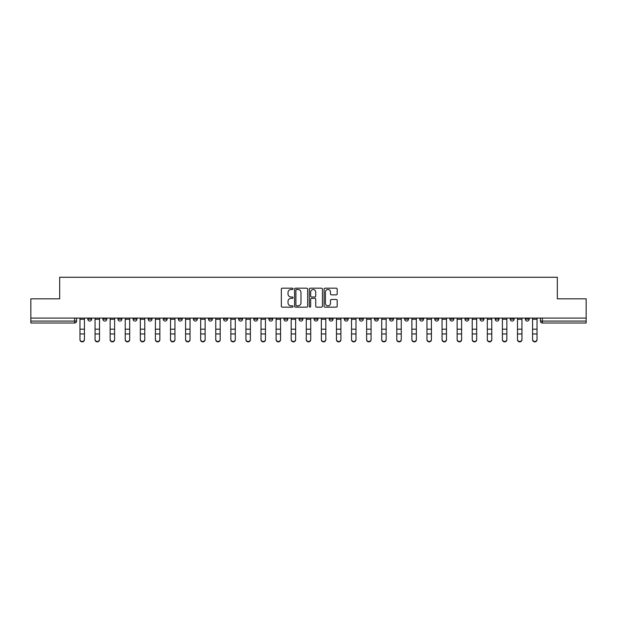 <?xml version="1.0" encoding="UTF-8"?>
<svg xmlns="http://www.w3.org/2000/svg" width="617" height="617" viewBox="0 0 617 617"><rect width="100%" height="100%" fill="white"/><g stroke="black" fill="none" stroke-linecap="round" stroke-linejoin="round"><path stroke-width="0.93" d="M293.029 288.841A0.663 0.663 0 0 0 292.365 288.178L282.277 288.178A0.949 0.949 0 0 0 281.329 289.126L281.329 306.209A0.949 0.949 0 0 0 282.277 307.158L292.365 307.158A0.663 0.663 0 0 0 293.029 306.495A0.663 0.663 0 0 0 292.365 305.831L291.054 305.831A3.039 3.039 0 0 1 288.023 302.793L288.023 301.366A3.039 3.039 0 0 1 291.054 298.335L292.365 298.335A0.663 0.663 0 0 0 293.029 297.664A0.663 0.663 0 0 0 292.365 297.001L291.054 297.001A3.039 3.039 0 0 1 288.023 293.962L288.023 292.543A3.039 3.039 0 0 1 291.054 289.504L292.365 289.504A0.663 0.663 0 0 0 293.029 288.841M495.15 318.071L495.15 319.136L499.014 319.136A1.936 1.936 0 0 1 497.078 321.071A1.936 1.936 0 0 1 495.15 319.136L495.15 318.071M480.065 318.071L480.065 319.136L483.929 319.136A1.936 1.936 0 0 1 481.993 321.071A1.936 1.936 0 0 1 480.065 319.136L480.065 318.071M389.543 318.071L389.543 319.136L393.407 319.136A1.936 1.936 0 0 1 391.479 321.071A1.936 1.936 0 0 1 389.543 319.136L389.543 318.071M374.457 318.071L374.457 319.136L378.321 319.136A1.936 1.936 0 0 1 376.393 321.071A1.936 1.936 0 0 1 374.457 319.136L374.457 318.071M359.372 318.071L359.372 319.136L363.236 319.136A1.936 1.936 0 0 1 361.3 321.071A1.936 1.936 0 0 1 359.372 319.136L359.372 318.071M329.193 318.071L329.193 319.136L333.064 319.136A1.936 1.936 0 0 1 331.128 321.071A1.936 1.936 0 0 1 329.193 319.136L329.193 318.071M299.021 319.136L299.021 318.071L299.021 319.136A1.936 1.936 0 0 0 300.957 321.071A1.936 1.936 0 0 1 299.021 319.136L302.893 319.136A1.936 1.936 0 0 1 300.957 321.071A1.936 1.936 0 0 0 302.893 319.136L302.893 318.071L302.893 319.136M283.936 319.136L283.936 318.071L283.936 319.136A1.936 1.936 0 0 0 285.872 321.071A1.936 1.936 0 0 1 283.936 319.136L287.807 319.136A1.936 1.936 0 0 1 285.872 321.071M268.85 319.136L268.85 318.071L268.85 319.136A1.936 1.936 0 0 0 270.786 321.071A1.936 1.936 0 0 1 268.85 319.136L272.722 319.136A1.936 1.936 0 0 1 270.786 321.071A1.936 1.936 0 0 0 272.722 319.136L272.722 318.071L272.722 319.136M253.764 318.071L253.764 319.136L257.628 319.136A1.936 1.936 0 0 1 255.7 321.071A1.936 1.936 0 0 1 253.764 319.136L253.764 318.071M238.679 318.071L238.679 319.136L242.543 319.136A1.936 1.936 0 0 1 240.607 321.071A1.936 1.936 0 0 1 238.679 319.136L238.679 318.071M223.593 318.071L223.593 319.136L227.457 319.136A1.936 1.936 0 0 1 225.521 321.071A1.936 1.936 0 0 1 223.593 319.136L223.593 318.071M208.5 319.136L208.5 318.071L208.5 319.136A1.936 1.936 0 0 0 210.436 321.071A1.936 1.936 0 0 1 208.5 319.136L212.371 319.136A1.936 1.936 0 0 1 210.436 321.071M178.328 319.136L178.328 318.071L178.328 319.136A1.936 1.936 0 0 0 180.264 321.071A1.936 1.936 0 0 1 178.328 319.136L182.2 319.136A1.936 1.936 0 0 1 180.264 321.071A1.936 1.936 0 0 0 182.2 319.136L182.2 318.071L182.2 319.136M163.243 319.136L163.243 318.071L163.243 319.136A1.936 1.936 0 0 0 165.179 321.071A1.936 1.936 0 0 1 163.243 319.136L167.114 319.136A1.936 1.936 0 0 1 165.179 321.071A1.936 1.936 0 0 0 167.114 319.136L167.114 318.071L167.114 319.136M148.157 319.136L148.157 318.071L148.157 319.136A1.936 1.936 0 0 0 150.093 321.071A1.936 1.936 0 0 1 148.157 319.136L152.029 319.136A1.936 1.936 0 0 1 150.093 321.071A1.936 1.936 0 0 0 152.029 319.136L152.029 318.071L152.029 319.136M133.071 319.136L133.071 318.071L133.071 319.136A1.936 1.936 0 0 0 135.007 321.071A1.936 1.936 0 0 1 133.071 319.136L136.935 319.136A1.936 1.936 0 0 1 135.007 321.071M117.986 319.136L117.986 318.071L117.986 319.136A1.936 1.936 0 0 0 119.922 321.071A1.936 1.936 0 0 1 117.986 319.136L121.85 319.136A1.936 1.936 0 0 1 119.922 321.071A1.936 1.936 0 0 0 121.85 319.136L121.85 318.071L121.85 319.136M102.9 319.136L102.9 318.071L102.9 319.136A1.936 1.936 0 0 0 104.828 321.071A1.936 1.936 0 0 1 102.9 319.136L106.764 319.136A1.936 1.936 0 0 1 104.828 321.071A1.936 1.936 0 0 0 106.764 319.136L106.764 318.071L106.764 319.136M336.242 294.864A0.949 0.949 0 0 0 337.19 293.916L337.19 289.126A0.949 0.949 0 0 0 336.242 288.178L325.043 288.178A0.949 0.949 0 0 0 324.095 289.126L324.095 306.209A0.949 0.949 0 0 0 325.043 307.158L336.242 307.158A0.949 0.949 0 0 0 337.19 306.209L337.19 300.417A0.949 0.949 0 0 0 336.242 299.469L331.445 299.469A0.949 0.949 0 0 0 330.496 300.417L330.496 303.294A2.537 2.537 0 0 1 327.959 305.831A2.537 2.537 0 0 1 325.421 303.294L325.421 292.042A2.537 2.537 0 0 1 327.959 289.504A2.537 2.537 0 0 1 330.496 292.042L330.496 293.916A0.949 0.949 0 0 0 331.445 294.864L336.242 294.864M30.85 318.071L30.85 298.829L59.672 298.829L59.672 277.264L557.328 277.264L557.328 298.829L586.15 298.829L586.15 318.071L30.85 318.071L30.85 321.071L76.593 321.071L76.593 318.071L76.593 321.071A1.936 1.936 0 0 1 74.657 323.007L30.85 323.007L30.85 321.071M307.667 289.126A0.949 0.949 0 0 0 306.718 288.178L295.52 288.178A0.949 0.949 0 0 0 294.571 289.126L294.571 306.209A0.949 0.949 0 0 0 295.52 307.158L306.718 307.158A0.949 0.949 0 0 0 307.667 306.209L307.667 289.126M310.282 288.178L321.48 288.178A0.949 0.949 0 0 1 322.429 289.126L322.429 306.209A0.949 0.949 0 0 1 321.48 307.158L316.691 307.158A0.949 0.949 0 0 1 315.734 306.209L315.734 299.284A0.949 0.949 0 0 0 314.786 298.335L311.608 298.335A0.949 0.949 0 0 0 310.659 299.284L310.659 306.495A0.663 0.663 0 0 1 309.996 307.158A0.663 0.663 0 0 1 309.333 306.495L309.333 289.126A0.949 0.949 0 0 1 310.282 288.178M540.407 318.071L540.407 321.071L586.15 321.071L586.15 323.007L542.343 323.007A1.936 1.936 0 0 1 540.407 321.071M586.15 318.071L586.15 321.071M529.185 318.071L529.185 319.136A1.936 1.936 0 0 1 527.257 321.071A1.936 1.936 0 0 1 525.322 319.136L529.185 319.136M525.322 318.071L525.322 319.136M514.1 318.071L514.1 319.136A1.936 1.936 0 0 1 512.172 321.071A1.936 1.936 0 0 1 510.236 319.136L514.1 319.136M510.236 318.071L510.236 319.136M499.014 318.071L499.014 319.136M483.929 318.071L483.929 319.136L483.929 318.071M468.843 318.071L468.843 319.136A1.936 1.936 0 0 1 466.907 321.071A1.936 1.936 0 0 1 464.971 319.136L468.843 319.136M464.971 318.071L464.971 319.136M453.757 318.071L453.757 319.136A1.936 1.936 0 0 1 451.821 321.071A1.936 1.936 0 0 1 449.886 319.136L453.757 319.136M449.886 318.071L449.886 319.136M438.672 318.071L438.672 319.136A1.936 1.936 0 0 1 436.736 321.071A1.936 1.936 0 0 1 434.8 319.136L438.672 319.136M434.8 318.071L434.8 319.136M423.586 318.071L423.586 319.136A1.936 1.936 0 0 1 421.65 321.071A1.936 1.936 0 0 1 419.714 319.136L423.586 319.136M419.714 318.071L419.714 319.136M408.5 318.071L408.5 319.136A1.936 1.936 0 0 1 406.564 321.071A1.936 1.936 0 0 1 404.629 319.136L408.5 319.136M404.629 318.071L404.629 319.136M393.407 318.071L393.407 319.136A1.936 1.936 0 0 1 391.479 321.071M378.321 318.071L378.321 319.136M363.236 319.136L363.236 318.071L363.236 319.136A1.936 1.936 0 0 1 361.3 321.071M348.15 318.071L348.15 319.136A1.936 1.936 0 0 1 346.214 321.071A1.936 1.936 0 0 1 344.278 319.136A1.936 1.936 0 0 0 346.214 321.071A1.936 1.936 0 0 0 348.15 319.136L344.278 319.136L344.278 318.071M333.064 319.136L333.064 318.071L333.064 319.136A1.936 1.936 0 0 1 331.128 321.071M317.979 318.071L317.979 319.136A1.936 1.936 0 0 1 316.043 321.071A1.936 1.936 0 0 1 314.107 319.136A1.936 1.936 0 0 0 316.043 321.071M314.107 318.071L314.107 319.136L317.979 319.136M287.807 318.071L287.807 319.136L287.807 318.071M257.628 319.136L257.628 318.071L257.628 319.136A1.936 1.936 0 0 1 255.7 321.071M242.543 319.136L242.543 318.071L242.543 319.136A1.936 1.936 0 0 1 240.607 321.071M227.457 319.136L227.457 318.071L227.457 319.136A1.936 1.936 0 0 1 225.521 321.071M212.371 318.071L212.371 319.136L212.371 318.071M197.286 319.136L197.286 318.071L197.286 319.136A1.936 1.936 0 0 1 195.35 321.071A1.936 1.936 0 0 1 193.414 319.136L197.286 319.136A1.936 1.936 0 0 1 195.35 321.071M193.414 318.071L193.414 319.136M136.935 318.071L136.935 319.136L136.935 318.071M91.678 318.071L91.678 319.136A1.936 1.936 0 0 1 89.743 321.071A1.936 1.936 0 0 1 87.815 319.136A1.936 1.936 0 0 0 89.743 321.071A1.936 1.936 0 0 0 91.678 319.136L91.678 318.071M87.815 318.071L87.815 319.136L91.678 319.136M74.657 318.071L74.657 323.007A1.936 1.936 0 0 0 76.593 321.071M296.561 289.504A0.663 0.663 0 0 0 295.898 290.167L295.898 305.168A0.663 0.663 0 0 0 296.561 305.831L297.942 305.831A3.039 3.039 0 0 0 300.98 302.793L300.98 292.543A3.039 3.039 0 0 0 297.942 289.504L296.561 289.504M315.734 292.088A2.537 2.537 0 0 0 313.197 289.55A2.537 2.537 0 0 0 310.659 292.088L310.659 296.052A0.949 0.949 0 0 0 311.608 297.001L314.786 297.001A0.949 0.949 0 0 0 315.734 296.052L315.734 292.088M79.979 339.736L79.979 339.365A2.221 2.121 0 0 0 82.2 341.486A2.221 2.121 0 0 0 84.429 339.365L84.429 339.736A2.221 2.121 180 0 1 82.2 341.864A2.221 2.121 180 0 1 79.979 339.736L79.979 334.345M79.979 318.071L79.979 339.365M84.429 318.071L84.429 339.365M95.064 339.736L95.064 339.365A2.221 2.121 0 0 0 97.285 341.486A2.221 2.121 0 0 0 99.514 339.365L99.514 339.736A2.221 2.121 180 0 1 97.285 341.864A2.221 2.121 180 0 1 95.064 339.736L95.064 334.345M110.15 339.736L110.15 339.365A2.221 2.121 0 0 0 112.379 341.486A2.221 2.121 0 0 0 114.6 339.365L114.6 339.736A2.221 2.121 180 0 1 112.379 341.864A2.221 2.121 180 0 1 110.15 339.736L110.15 334.345M95.064 318.071L95.064 339.365M99.514 318.071L99.514 339.365M110.15 318.071L110.15 339.365M114.6 318.071L114.6 339.365M125.236 339.736L125.236 339.365A2.221 2.121 0 0 0 127.464 341.486A2.221 2.121 0 0 0 129.686 339.365L129.686 339.736A2.221 2.121 180 0 1 127.464 341.864A2.221 2.121 180 0 1 125.236 339.736L125.236 334.345M140.321 339.736L140.321 339.365A2.221 2.121 0 0 0 142.55 341.486A2.221 2.121 0 0 0 144.771 339.365L144.771 339.736A2.221 2.121 180 0 1 142.55 341.864A2.221 2.121 180 0 1 140.321 339.736L140.321 334.345M155.407 339.736L155.407 339.365A2.221 2.121 0 0 0 157.636 341.486A2.221 2.121 0 0 0 159.857 339.365L159.857 339.736A2.221 2.121 180 0 1 157.636 341.864A2.221 2.121 180 0 1 155.407 339.736L155.407 334.345M125.236 318.071L125.236 339.365M129.686 318.071L129.686 339.365M140.321 318.071L140.321 339.365M144.771 318.071L144.771 339.365M155.407 318.071L155.407 339.365M159.857 318.071L159.857 339.365M170.5 339.736L170.5 339.365A2.221 2.121 0 0 0 172.721 341.486A2.221 2.121 0 0 0 174.943 339.365L174.943 339.736A2.221 2.121 180 0 1 172.721 341.864A2.221 2.121 180 0 1 170.5 339.736L170.5 334.345M170.5 318.071L170.5 339.365M174.943 318.071L174.943 339.365M185.586 339.736L185.586 339.365A2.221 2.121 0 0 0 187.807 341.486A2.221 2.121 0 0 0 190.028 339.365L190.028 339.736A2.221 2.121 180 0 1 187.807 341.864A2.221 2.121 180 0 1 185.586 339.736L185.586 334.345M185.586 318.071L185.586 339.365M190.028 318.071L190.028 339.365M200.672 339.736L200.672 339.365A2.221 2.121 0 0 0 202.893 341.486A2.221 2.121 0 0 0 205.122 339.365L205.122 339.736A2.221 2.121 180 0 1 202.893 341.864A2.221 2.121 180 0 1 200.672 339.736L200.672 334.345M200.672 318.071L200.672 339.365M205.122 318.071L205.122 339.365M215.757 339.736L215.757 339.365A2.221 2.121 0 0 0 217.978 341.486A2.221 2.121 0 0 0 220.207 339.365L220.207 339.736A2.221 2.121 180 0 1 217.978 341.864A2.221 2.121 180 0 1 215.757 339.736L215.757 334.345M215.757 318.071L215.757 339.365M220.207 318.071L220.207 339.365M230.843 339.736L230.843 339.365A2.221 2.121 0 0 0 233.064 341.486A2.221 2.121 0 0 0 235.293 339.365L235.293 339.736A2.221 2.121 180 0 1 233.064 341.864A2.221 2.121 180 0 1 230.843 339.736L230.843 334.345M230.843 318.071L230.843 339.365M235.293 318.071L235.293 339.365M245.928 339.736L245.928 339.365A2.221 2.121 0 0 0 248.157 341.486A2.221 2.121 0 0 0 250.379 339.365L250.379 339.736A2.221 2.121 180 0 1 248.157 341.864A2.221 2.121 180 0 1 245.928 339.736L245.928 334.345M245.928 318.071L245.928 339.365M250.379 318.071L250.379 339.365M261.014 339.736L261.014 339.365A2.221 2.121 0 0 0 263.243 341.486A2.221 2.121 0 0 0 265.464 339.365L265.464 339.736A2.221 2.121 180 0 1 263.243 341.864A2.221 2.121 180 0 1 261.014 339.736L261.014 334.345M261.014 318.071L261.014 339.365M265.464 318.071L265.464 339.365M276.1 339.736L276.1 339.365A2.221 2.121 0 0 0 278.329 341.486A2.221 2.121 0 0 0 280.55 339.365L280.55 339.736A2.221 2.121 180 0 1 278.329 341.864A2.221 2.121 180 0 1 276.1 339.736L276.1 334.345M276.1 318.071L276.1 339.365M280.55 318.071L280.55 339.365M291.185 339.736L291.185 339.365A2.221 2.121 0 0 0 293.414 341.486A2.221 2.121 0 0 0 295.636 339.365L295.636 339.736A2.221 2.121 180 0 1 293.414 341.864A2.221 2.121 180 0 1 291.185 339.736L291.185 334.345M291.185 318.071L291.185 339.365M295.636 318.071L295.636 339.365M306.279 339.736L306.279 339.365A2.221 2.121 0 0 0 308.5 341.486A2.221 2.121 0 0 0 310.721 339.365L310.721 339.736A2.221 2.121 180 0 1 308.5 341.864A2.221 2.121 180 0 1 306.279 339.736L306.279 334.345M306.279 318.071L306.279 339.365M310.721 318.071L310.721 339.365M321.364 339.736L321.364 339.365A2.221 2.121 0 0 0 323.586 341.486A2.221 2.121 0 0 0 325.815 339.365L325.815 339.736A2.221 2.121 180 0 1 323.586 341.864A2.221 2.121 180 0 1 321.364 339.736L321.364 334.345M321.364 318.071L321.364 339.365M325.815 318.071L325.815 339.365M336.45 339.736L336.45 339.365A2.221 2.121 0 0 0 338.671 341.486A2.221 2.121 0 0 0 340.9 339.365L340.9 339.736A2.221 2.121 180 0 1 338.671 341.864A2.221 2.121 180 0 1 336.45 339.736L336.45 334.345M336.45 318.071L336.45 339.365M340.9 318.071L340.9 339.365M351.536 339.736L351.536 339.365A2.221 2.121 0 0 0 353.757 341.486A2.221 2.121 0 0 0 355.986 339.365L355.986 339.736A2.221 2.121 180 0 1 353.757 341.864A2.221 2.121 180 0 1 351.536 339.736L351.536 334.345M351.536 318.071L351.536 339.365M355.986 318.071L355.986 339.365M366.621 339.736L366.621 339.365A2.221 2.121 0 0 0 368.843 341.486A2.221 2.121 0 0 0 371.072 339.365L371.072 339.736A2.221 2.121 180 0 1 368.843 341.864A2.221 2.121 180 0 1 366.621 339.736L366.621 334.345M366.621 318.071L366.621 339.365M371.072 318.071L371.072 339.365M381.707 339.736L381.707 339.365A2.221 2.121 0 0 0 383.936 341.486A2.221 2.121 0 0 0 386.157 339.365L386.157 339.736A2.221 2.121 180 0 1 383.936 341.864A2.221 2.121 180 0 1 381.707 339.736L381.707 334.345M381.707 318.071L381.707 339.365M386.157 318.071L386.157 339.365M396.793 339.736L396.793 339.365A2.221 2.121 0 0 0 399.022 341.486A2.221 2.121 0 0 0 401.243 339.365L401.243 339.736A2.221 2.121 180 0 1 399.022 341.864A2.221 2.121 180 0 1 396.793 339.736L396.793 334.345M396.793 318.071L396.793 339.365M401.243 318.071L401.243 339.365M411.878 339.736L411.878 339.365A2.221 2.121 0 0 0 414.107 341.486A2.221 2.121 0 0 0 416.328 339.365L416.328 339.736A2.221 2.121 180 0 1 414.107 341.864A2.221 2.121 180 0 1 411.878 339.736L411.878 334.345M411.878 318.071L411.878 339.365M416.328 318.071L416.328 339.365M426.972 339.736L426.972 339.365A2.221 2.121 0 0 0 429.193 341.486A2.221 2.121 0 0 0 431.414 339.365L431.414 339.736A2.221 2.121 180 0 1 429.193 341.864A2.221 2.121 180 0 1 426.972 339.736L426.972 334.345M426.972 318.071L426.972 339.365M431.414 318.071L431.414 339.365M442.057 339.736L442.057 339.365A2.221 2.121 0 0 0 444.279 341.486A2.221 2.121 0 0 0 446.5 339.365L446.5 339.736A2.221 2.121 180 0 1 444.279 341.864A2.221 2.121 180 0 1 442.057 339.736L442.057 334.345M442.057 318.071L442.057 339.365M446.5 318.071L446.5 339.365M457.143 339.736L457.143 339.365A2.221 2.121 0 0 0 459.364 341.486A2.221 2.121 0 0 0 461.593 339.365L461.593 339.736A2.221 2.121 180 0 1 459.364 341.864A2.221 2.121 180 0 1 457.143 339.736L457.143 334.345M457.143 318.071L457.143 339.365M461.593 318.071L461.593 339.365M472.229 339.736L472.229 339.365A2.221 2.121 0 0 0 474.45 341.486A2.221 2.121 0 0 0 476.679 339.365L476.679 339.736A2.221 2.121 180 0 1 474.45 341.864A2.221 2.121 180 0 1 472.229 339.736L472.229 334.345M472.229 318.071L472.229 339.365M476.679 318.071L476.679 339.365M487.314 339.736L487.314 339.365A2.221 2.121 0 0 0 489.536 341.486A2.221 2.121 0 0 0 491.764 339.365L491.764 339.736A2.221 2.121 180 0 1 489.536 341.864A2.221 2.121 180 0 1 487.314 339.736L487.314 334.345M487.314 318.071L487.314 339.365M491.764 318.071L491.764 339.365M502.4 339.736L502.4 339.365A2.221 2.121 0 0 0 504.621 341.486A2.221 2.121 0 0 0 506.85 339.365L506.85 339.736A2.221 2.121 180 0 1 504.621 341.864A2.221 2.121 180 0 1 502.4 339.736L502.4 334.345M502.4 318.071L502.4 339.365M506.85 318.071L506.85 339.365M517.486 339.736L517.486 339.365A2.221 2.121 0 0 0 519.715 341.486A2.221 2.121 0 0 0 521.936 339.365L521.936 339.736A2.221 2.121 180 0 1 519.715 341.864A2.221 2.121 180 0 1 517.486 339.736L517.486 334.345M517.486 318.071L517.486 339.365M521.936 318.071L521.936 339.365M532.571 339.736L532.571 339.365A2.221 2.121 0 0 0 534.8 341.486A2.221 2.121 0 0 0 537.021 339.365L537.021 339.736A2.221 2.121 180 0 1 534.8 341.864A2.221 2.121 180 0 1 532.571 339.736L532.571 334.345M532.571 318.071L532.571 339.365M537.021 318.071L537.021 339.365M542.343 318.071L542.343 323.007M84.429 319.282L79.979 319.282M84.429 329.185L79.979 329.185M84.429 333.974L79.979 333.974M99.514 319.282L95.064 319.282M99.514 329.185L95.064 329.185M99.514 333.974L95.064 333.974M114.6 319.282L110.15 319.282M114.6 329.185L110.15 329.185M114.6 333.974L110.15 333.974M129.686 319.282L125.236 319.282M129.686 329.185L125.236 329.185M129.686 333.974L125.236 333.974M144.771 319.282L140.321 319.282M144.771 329.185L140.321 329.185M144.771 333.974L140.321 333.974M159.857 319.282L155.407 319.282M159.857 329.185L155.407 329.185M159.857 333.974L155.407 333.974M174.943 319.282L170.5 319.282M174.943 329.185L170.5 329.185M174.943 333.974L170.5 333.974M190.028 319.282L185.586 319.282M190.028 329.185L185.586 329.185M190.028 333.974L185.586 333.974M205.122 319.282L200.672 319.282M205.122 329.185L200.672 329.185M205.122 333.974L200.672 333.974M220.207 319.282L215.757 319.282M220.207 329.185L215.757 329.185M220.207 333.974L215.757 333.974M235.293 319.282L230.843 319.282M235.293 329.185L230.843 329.185M235.293 333.974L230.843 333.974M250.379 319.282L245.928 319.282M250.379 329.185L245.928 329.185M250.379 333.974L245.928 333.974M265.464 319.282L261.014 319.282M265.464 329.185L261.014 329.185M265.464 333.974L261.014 333.974M280.55 319.282L276.1 319.282M280.55 329.185L276.1 329.185M280.55 333.974L276.1 333.974M295.636 319.282L291.185 319.282M295.636 329.185L291.185 329.185M295.636 333.974L291.185 333.974M310.721 319.282L306.279 319.282M310.721 329.185L306.279 329.185M310.721 333.974L306.279 333.974M325.815 319.282L321.364 319.282M325.815 329.185L321.364 329.185M325.815 333.974L321.364 333.974M340.9 319.282L336.45 319.282M340.9 329.185L336.45 329.185M340.9 333.974L336.45 333.974M355.986 319.282L351.536 319.282M355.986 329.185L351.536 329.185M355.986 333.974L351.536 333.974M371.072 319.282L366.621 319.282M371.072 329.185L366.621 329.185M371.072 333.974L366.621 333.974M386.157 319.282L381.707 319.282M386.157 329.185L381.707 329.185M386.157 333.974L381.707 333.974M401.243 319.282L396.793 319.282M401.243 329.185L396.793 329.185M401.243 333.974L396.793 333.974M416.328 319.282L411.878 319.282M416.328 329.185L411.878 329.185M416.328 333.974L411.878 333.974M431.414 319.282L426.972 319.282M431.414 329.185L426.972 329.185M431.414 333.974L426.972 333.974M446.5 319.282L442.057 319.282M446.5 329.185L442.057 329.185M446.5 333.974L442.057 333.974M461.593 319.282L457.143 319.282M461.593 329.185L457.143 329.185M461.593 333.974L457.143 333.974M476.679 319.282L472.229 319.282M476.679 329.185L472.229 329.185M476.679 333.974L472.229 333.974M491.764 319.282L487.314 319.282M491.764 329.185L487.314 329.185M491.764 333.974L487.314 333.974M506.85 319.282L502.4 319.282M506.85 329.185L502.4 329.185M506.85 333.974L502.4 333.974M521.936 319.282L517.486 319.282M521.936 329.185L517.486 329.185M521.936 333.974L517.486 333.974M537.021 319.282L532.571 319.282M537.021 329.185L532.571 329.185M537.021 333.974L532.571 333.974"/></g></svg>
